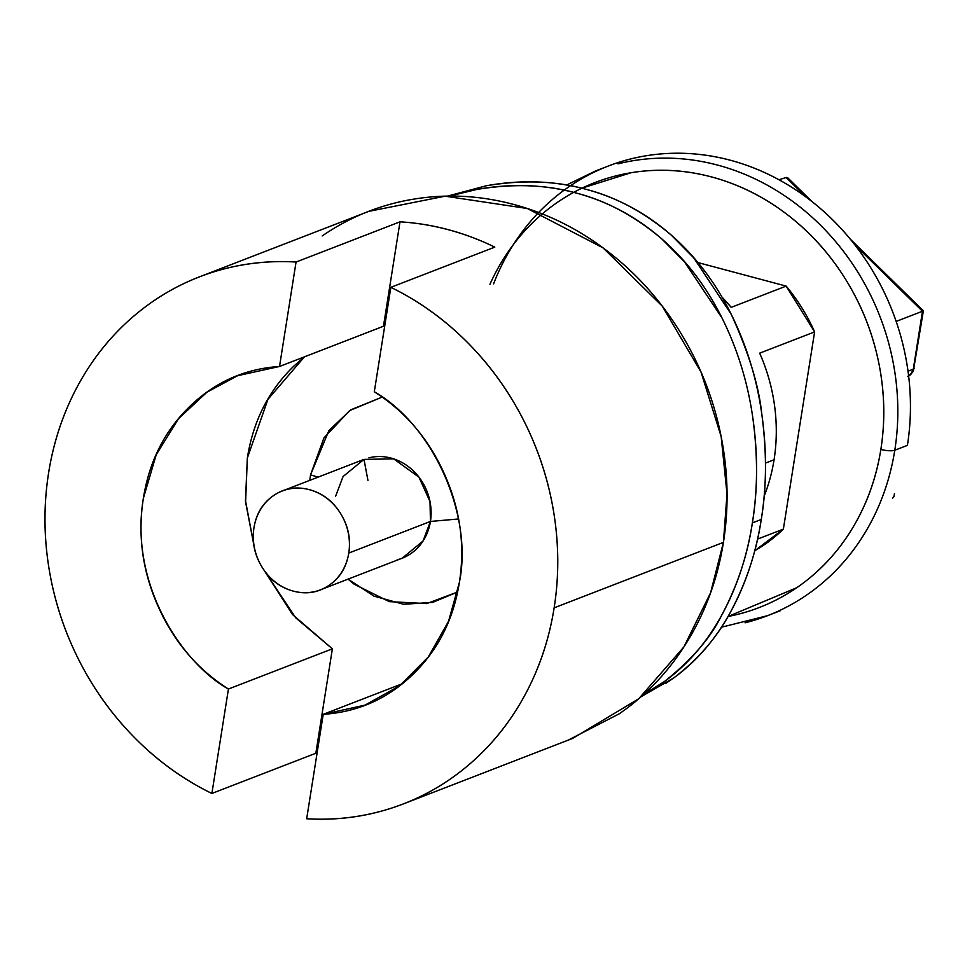 <?xml version="1.0" encoding="UTF-8"?>
<svg xmlns="http://www.w3.org/2000/svg" width="972" height="972" viewBox="0 0 972 972"><rect width="100%" height="100%" fill="white"/><g stroke="black" fill="none" stroke-linecap="round" stroke-linejoin="round"><path stroke-width="1.46" d="M310.53 474.895L318.111 477.118L310.53 474.895L309.801 480.338L310.53 474.895L328.876 430.608L350.71 409.856L382.178 397.086L349.653 410.573L323.895 437.995L310.53 474.895M322.692 588.959L402.153 558.22L423.027 541.052L430.438 521.454L458.42 518.975L430.438 521.454A52.974 47.288 -111.2 0 0 368.923 457.812M457.593 592.021L432.662 602.397L403.55 604.268L373.965 596.128L348.037 579.154L354.197 584.233L389.25 601.632L426.744 603.588L457.581 592.021M253.971 527.76A52.974 47.288 68.8 0 1 287.25 489.402A52.974 47.288 68.8 0 1 348.766 553.056L430.438 521.454L348.766 553.056A52.974 47.288 68.8 0 1 315.487 591.401A52.974 47.288 68.8 0 1 253.971 527.76C256.195 513.751 262.707 503.034 273.533 495.599C284.359 488.163 296.314 486.194 309.4 489.681C322.485 493.168 332.874 501.102 340.565 513.483C348.243 525.852 350.977 539.047 348.766 553.056C346.542 567.053 340.018 577.781 329.204 585.217C318.379 592.641 306.423 594.621 293.337 591.122C280.252 587.635 269.864 579.701 262.173 567.32C254.494 554.951 251.76 541.756 253.971 527.76M244.507 373.041L237.642 375.702L206.939 392.202L178.556 418.604L156.225 454.75L143.382 498.247C128.741 585.375 183.587 664.241 228.432 689.039L211.884 793.468L315.839 753.251L332.375 648.822L228.432 689.039L332.375 648.822L292.572 614.596L263.631 569.568L295.634 617.742L332.375 648.822L315.839 753.251L316.969 753.798A282.56 252.222 68.8 0 1 315.839 753.251L211.884 793.468A282.56 252.222 68.8 0 1 48.6 472.951C53.582 441.482 63.399 412.262 78.052 385.313C92.704 358.352 111.318 335.255 133.905 316.009C156.492 296.764 181.703 282.5 209.551 273.229C237.399 263.959 266.243 260.229 296.059 262.039L279.523 366.468C244.859 368.765 214.97 382.069 189.844 406.393C164.718 430.705 149.238 461.323 143.382 498.247C137.538 535.159 142.459 571.232 158.157 606.443C173.854 641.642 197.28 669.186 228.432 689.039L211.884 793.468C183.939 779.86 158.57 761.671 135.801 738.89C113.031 716.109 94.187 690.096 79.291 660.851C64.383 631.593 54.298 600.83 49.025 568.559C43.764 536.289 43.619 504.419 48.6 472.951A282.56 252.222 68.8 0 1 218.469 270.471A282.56 252.222 68.8 0 1 296.059 262.039L400.002 221.823A282.56 252.222 68.8 0 1 494.797 247.119L390.841 287.335L374.305 391.765C433.233 425.372 473.328 515.33 459.343 582.556C465.199 545.644 460.266 509.583 444.581 474.372C428.883 439.162 405.458 411.63 374.305 391.765L390.841 287.335A282.56 252.222 68.8 0 1 554.137 607.852L723.423 542.364L727.02 493.97L721.163 436.61L701.079 372.203L662.272 306.156L603.029 247.848L527.31 208.506L445.127 196.186L368.704 211.386L200.754 276.364M752.668 416.854L752.79 417.632C757.917 455.576 757.771 490.666 752.364 522.9L761.27 519.461C766.689 487.191 766.859 452.077 761.793 414.096C758.974 386.078 748.792 352.824 731.26 314.32L693.704 257.811L671.288 235.115C644.096 212.103 615.58 196.818 585.752 189.236C555.948 180.853 522.802 179.686 486.328 185.761L447.667 196.101M449.453 196.077L476.802 189.455C513.155 183.429 546.228 184.607 576.032 192.991C605.884 200.572 634.424 215.845 661.677 238.796L684.361 261.638L721.977 317.929C706.304 286.509 686.196 260.144 661.677 238.796C636.271 216.707 607.719 201.435 576.032 192.991C544.211 184.449 511.126 183.271 476.802 189.455L449.283 196.077M908.65 376.055A10.595 9.453 -111.2 0 0 913.303 369.153L908.03 371.207L913.303 369.153A10.595 2.6 9 0 0 914.3 368.242L913.303 369.153L913.255 371.474M489.937 284.298A227.813 203.355 68.8 0 1 738.805 186.296A227.813 203.355 68.8 0 1 880.851 449.441A10.595 2.6 9 0 0 894.787 450.243A238.407 212.807 -111.2 0 0 617.961 163.855A238.407 212.807 68.8 0 1 894.787 450.243L907.411 445.358A238.407 212.807 -111.2 0 0 630.585 158.971M493.606 283.836A238.407 212.807 68.8 0 1 753.118 167.694A238.407 212.807 68.8 0 1 907.411 445.358L894.787 450.243A238.407 212.807 68.8 0 1 745.062 622.809A238.407 212.807 -111.2 0 0 894.787 450.243A10.595 2.6 -171 0 1 880.851 449.441C876.27 478.358 866.696 504.808 852.116 528.768C837.548 552.728 819.08 572.374 796.736 587.732L728.028 616.491A227.813 203.355 68.8 0 0 880.851 449.441C885.431 420.524 884.666 391.315 878.554 361.839C872.443 332.351 861.459 304.844 845.591 279.292C829.724 253.741 810.174 232.101 786.956 214.362C763.749 196.636 738.623 184.17 711.601 176.953C684.58 169.748 657.704 168.338 630.986 172.749L581.766 188.216M764.126 496.255A174.839 156.067 -111.2 0 0 774.064 459.768L765.499 463.085L774.064 459.768A174.839 156.067 -111.2 0 0 759.667 353.164L814.609 331.902A174.839 156.067 -111.2 0 0 786.154 286.108L731.211 307.371A174.839 156.067 -111.2 0 0 722.014 297.153M641.265 696.62L673.693 677.97C696.62 661.3 715.526 639.382 730.422 612.251C745.597 584.634 755.876 553.7 761.27 519.461C766.738 485.174 766.908 450.048 761.793 414.096C756.799 378.691 746.618 345.425 731.26 314.32C715.684 282.864 695.685 256.462 671.288 235.115C645.93 212.977 617.427 197.68 585.752 189.236C553.931 180.683 520.785 179.528 486.328 185.761L447.497 196.101M364.002 459.367L367.951 480.46L363.978 459.367L343.055 476.559L335.644 496.157M754.734 550.76A174.839 156.067 -111.2 0 0 783.371 529.108L757.553 539.096L783.371 529.108L814.609 331.902L786.154 286.108L697.981 262.574L786.154 286.108L731.211 307.371L721.929 297.019M754.722 550.772L783.371 529.108L814.609 331.902L759.667 353.164A174.839 156.067 68.8 0 1 774.064 459.768A174.839 156.067 68.8 0 1 764.138 496.23M894.046 496.157L892.624 498.174L893.948 496.728L894.434 493.642M850.451 239.306L923.376 310.821L913.267 371.45L922.477 311.247L896.172 321.428L922.477 311.247L855.226 245.309L922.477 311.247L913.303 369.153L910.667 374.524M805.885 196.903L786.093 177.499L779.009 179.759L786.093 177.499L805.885 196.903M811.851 201.459L787.709 177.779L786.214 177.451M786.093 177.499L788.705 179.711M665.893 683.328L673.693 677.97C698.163 659.308 717.081 637.389 730.422 612.251C746.168 582.799 756.447 551.865 761.27 519.461L752.364 522.9C747.553 555.206 737.286 586.067 721.552 615.47C710.763 637.693 691.772 659.684 664.581 681.433C687.617 664.666 706.608 642.686 721.552 615.47C736.715 587.89 746.982 557.041 752.364 522.9C757.82 488.624 757.966 453.535 752.79 417.632C747.723 382.239 737.456 348.997 721.977 317.929M323.214 714.335C357.878 712.039 387.767 698.734 412.893 674.41C438.02 650.098 453.499 619.48 459.343 582.556L448.566 621.254L428.336 656.938L399.626 685.807L365.083 705.101L323.214 714.335L306.678 818.764L323.214 714.335L402.262 683.753L323.214 714.335M237.642 375.702L279.523 366.468L383.466 326.252L400.002 221.823L383.466 326.252L279.523 366.468L296.059 262.039L400.002 221.823C432.625 223.803 464.215 232.235 494.797 247.119L390.841 287.335C418.798 300.943 444.155 319.132 466.937 341.913C489.706 364.694 508.538 390.708 523.446 419.965C538.354 449.21 548.439 479.974 553.712 512.244C558.973 544.514 559.119 576.384 554.137 607.852C549.156 639.333 539.338 668.542 524.686 695.49C510.033 722.451 491.419 745.548 468.832 764.794C446.245 784.052 421.034 798.304 393.174 807.574C365.326 816.845 336.494 820.575 306.678 818.764A282.56 252.222 68.8 0 0 384.268 810.332A282.56 252.222 68.8 0 0 554.137 607.852L723.423 542.364C717.737 578.231 705.854 611.036 687.787 640.755C669.708 670.473 646.805 694.846 619.091 713.885L568.158 740.154M403.319 803.929L572.605 738.441L638.726 698.783L683.923 646.878L710.581 592.786L723.423 542.364C729.097 506.485 728.149 470.278 720.568 433.706C712.998 397.147 699.366 363.018 679.683 331.331C660 299.631 635.761 272.792 606.965 250.8C578.17 228.809 547.017 213.342 513.495 204.399C479.974 195.457 446.646 193.707 413.501 199.175C380.368 204.642 349.932 216.89 322.218 235.929M643.476 694.652L664.581 681.433M304.418 356.846L267.956 399.322L247.338 458.031L245.637 501.455L253.607 543.494M397.159 559.799A52.974 47.288 -111.2 0 0 430.438 521.454L430.013 501.625L418.968 477.167L393.66 458.857L363.929 459.392L285.452 489.754M253.668 544.004L245.454 501.418L247.338 458.031C253.182 421.107 268.661 390.489 293.787 366.177L304.26 356.906M608.108 166.103L595.496 170.987L566.615 185.032M780.152 610.793L767.54 615.677L721.418 627.232M913.267 371.45L907.654 376.516M786.19 177.463L779.009 179.759"/></g></svg>
